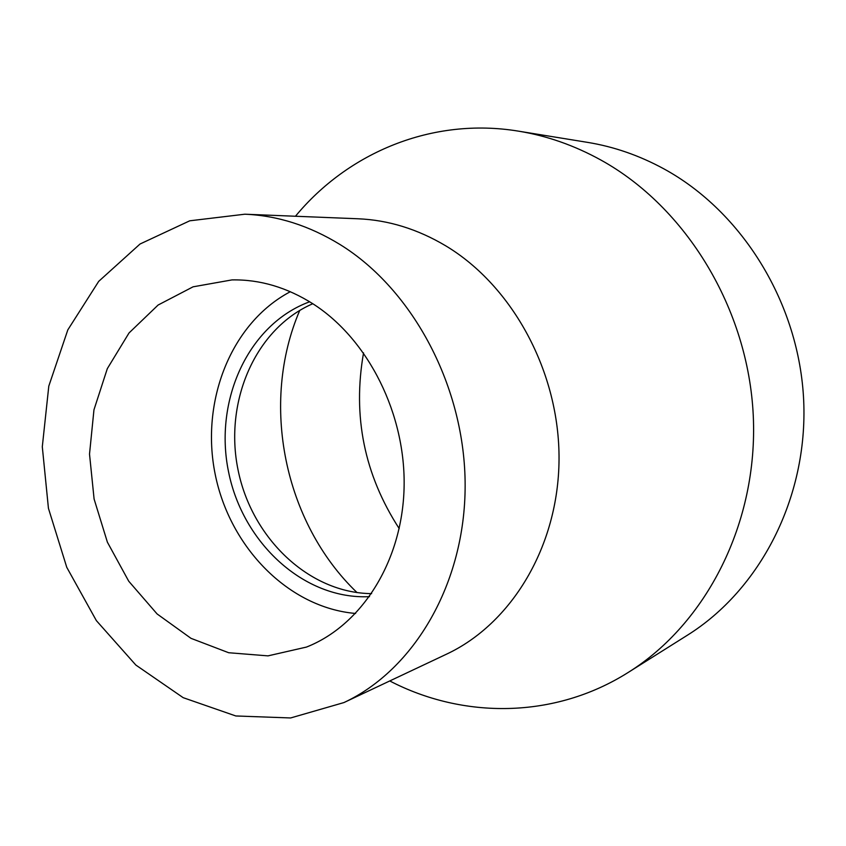 <?xml version="1.0" encoding="UTF-8"?>
<svg xmlns="http://www.w3.org/2000/svg" width="846" height="846" viewBox="0 0 846 846"><rect width="100%" height="100%" fill="white"/><g stroke="black" fill="none" stroke-linecap="round" stroke-linejoin="round"><path stroke-width="1.27" d="M389.752 680.945C462.942 719.026 554.352 719.121 628.261 672.411C706.22 623.735 758.217 523.04 753.278 415.809C748.298 308.642 686 207.006 600.829 160.01C574.254 145.364 546.78 135.751 518.418 131.141C432.147 116.938 348.002 152.65 295.455 216.248M628.261 672.411L687.438 635.187C759.898 589.884 807.941 497.998 803.7 400.835C799.396 303.703 742.502 211.743 663.814 168.819C639.259 155.463 613.794 146.633 587.42 142.35L518.418 131.141M343.952 702.561L446.434 654.212C511.439 623.84 558.455 546.622 559.037 459.547C559.65 372.526 512.845 286.128 445.8 245.869C417.564 229.065 388.325 220.034 358.08 218.776L244.843 214.207L189.747 220.806L140.045 244.008L98.696 281.369L67.828 329.866L48.793 386.146L42.3 446.773L48.434 508.298L66.771 567.338L96.381 620.636L135.846 665.051L183.18 697.675L235.823 715.97L290.633 717.958L343.952 702.561C414.117 669.842 465.099 583.803 465.141 485.657C465.237 387.574 413.26 289.776 340.06 244.547C309.245 225.671 277.499 215.55 244.843 214.207M313.189 303.978C286.984 287.397 259.902 279.37 231.952 279.91L193.078 286.815L158.117 305.025L129.026 332.964L107.315 368.645L93.959 409.834L89.517 454.101L94.096 499.034L107.389 542.18L128.74 581.223L157.092 613.942L191.006 638.339L228.674 652.731L267.971 655.872L306.464 647.074C361.221 625.564 402.04 562.188 404.071 488.364C406.143 414.582 368.422 339.394 313.189 303.978M290.326 291.701C230.757 323.14 200.301 401.575 215.222 474.447C229.879 547.373 288.507 607.735 355.627 613.466M309.678 301.768C248.206 324.261 213.784 400.549 228.536 471.751C242.707 543.069 304.148 599.899 369.522 596.642M312.809 303.725C255.196 328.608 223.989 401.702 238.033 469.816C251.653 538.024 308.885 593.173 371.637 593.628M299.78 310.355C259.785 403.246 284.013 522.648 357.054 592.602M363.547 352.877C352.433 416.116 364.319 474.68 399.206 528.591"/></g></svg>
